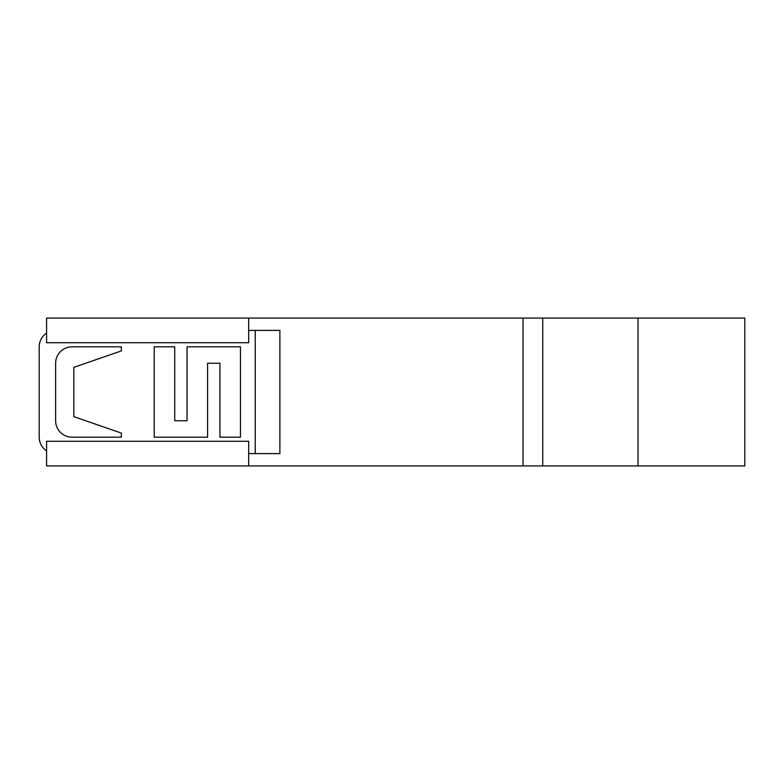 <?xml version="1.0" encoding="UTF-8"?>
<svg xmlns="http://www.w3.org/2000/svg" width="784" height="784" viewBox="0 0 784 784"><rect width="100%" height="100%" fill="white"/><g stroke="black" fill="none" stroke-linecap="round" stroke-linejoin="round"><path stroke-width="1.18" d="M248.665 465.931L46.589 465.931L46.589 441.284L248.665 441.284L248.665 465.931L744.8 465.931L744.8 318.069L248.665 318.069L248.665 342.716L46.589 342.716L46.589 318.069L248.665 318.069M523.016 465.931L523.016 318.069M542.734 465.931L542.734 318.069M638.019 465.931L638.019 318.069M248.665 330.397L279.878 330.397L279.878 453.603L248.665 453.603M255.231 330.397L255.231 453.603M46.589 333.102A16.425 16.425 0 0 0 39.2 346.822L39.2 437.178A16.425 16.425 0 0 0 46.589 450.898M174.734 346.822L154.203 346.822L154.203 437.178L207.593 437.178L207.593 363.247L219.912 363.247L219.912 437.178L240.453 437.178L240.453 346.822L187.053 346.822L187.053 420.753L174.734 420.753L174.734 346.822M72.059 437.178L121.344 437.178L121.344 433.072L73.814 416.647L73.814 367.353L121.344 350.928L121.344 346.822L72.059 346.822A16.425 16.425 0 0 0 55.625 363.247L55.625 420.753A16.425 16.425 0 0 0 72.059 437.178"/></g></svg>
